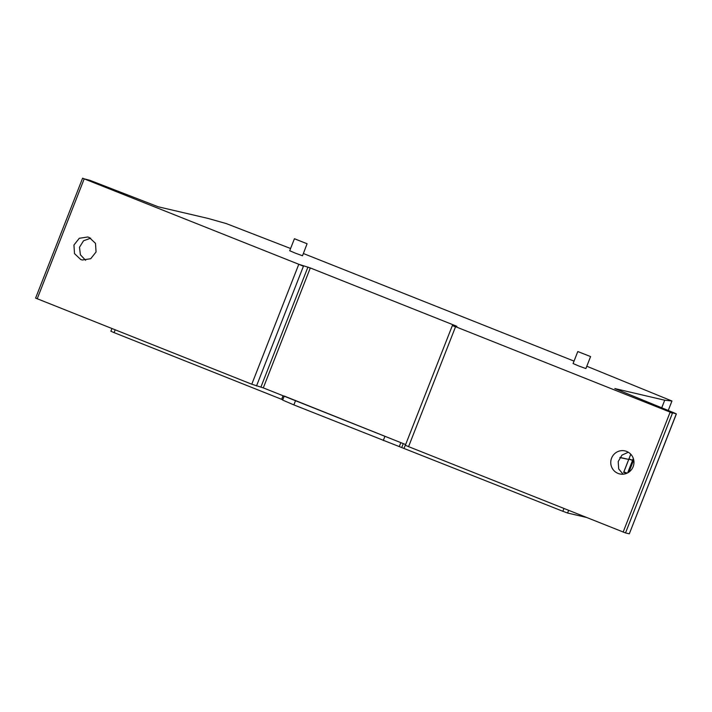 <?xml version="1.0" encoding="UTF-8"?>
<svg xmlns="http://www.w3.org/2000/svg" width="712" height="712" viewBox="0 0 712 712"><rect width="100%" height="100%" fill="white"/><g stroke="black" fill="none" stroke-linecap="round" stroke-linejoin="round"><path stroke-width="1.07" d="M628.892 459.115L633.876 460.869M627.156 473.124L623.872 471.914M627.69 459.204L619.867 457.602M623.632 472.421L626.943 473.222M393.3 439.633L289.793 398.435M283.038 395.738L281.64 399.325L114.08 332.629L110.885 331.24L111.935 328.552M586.35 517.41L567.571 513.023L562.854 511.278L293.86 404.906L282.655 400.073L284.177 396.192M398.168 441.573L284.257 396.059M281.64 399.325L282.762 399.788M628.963 458.92L633.84 460.646M619.983 457.407L628.723 459.427M303.392 253.517L574.041 361.109M586.804 366.244L671.959 401.007L664.67 400.206L614.803 388.556M614.839 388.583L674.344 412.969L676.32 413.886L670.152 412.123L455.573 326.692L452.449 325.322L456.882 326.354L455.315 325.669L310.298 267.943L298.791 264.286L84.203 178.854L89.952 180.332L158.233 206.791L208.144 218.451L226.282 223.586L290.594 248.506M676.32 414.09L629.319 533.822L676.24 414.081M671.888 401.185L668.248 410.477L671.879 401.212M84.203 178.854L82.645 178.169M672.52 412.996L625.51 532.932L408.563 446.638L405.359 445.258L452.449 325.322M590.586 356.57L585.887 368.567L578.812 365.995L573.089 363.547L577.788 351.559L590.586 356.57L577.922 351.568M307.086 243.753L302.511 255.759L295.435 253.187L289.713 250.74L294.421 238.751L307.086 243.753L294.546 238.76M625.51 532.932L629.319 533.822M405.644 444.546L263.298 387.88L251.79 384.222L35.645 298.114M618.043 473.409A11.81 11.597 103.2 0 1 625.038 450.918A11.81 11.597 103.2 0 1 633.422 465.888A11.81 11.597 103.2 0 1 618.043 473.409M89.311 237.505L87.692 236.998L79.29 238.28L73.941 245.026L74.511 253.632L80.696 259.497L82.316 260.005L90.718 258.723L96.067 251.977L95.497 243.37L89.311 237.505M90.682 238.164L83.535 240.79L79.495 247.242L80.385 254.78L85.618 260.281M628.304 452.236L621.941 455.128L618.194 461.581L618.701 468.923L623.071 474.192M627.664 472.875L632.523 460.459M628.634 459.649L623.623 472.439M633.377 460.753L628.936 472.083M115.175 329.843L114.08 332.629M563.948 508.493L562.854 511.278M568.621 510.353L567.571 513.023M405.546 444.51L404.14 448.097M295.427 400.901L293.86 404.906M384.863 436.509L383.296 440.505M400.829 442.633L399.325 446.486M403.268 443.603L401.844 447.243M661.751 407.816L664.723 400.215M630.77 454.22L628.714 459.445M633.716 459.899L633.457 460.557M664.643 400.42L661.697 407.798M633.315 458.439L632.603 460.263M672.439 413.191L670.081 412.319L623.151 532.06M408.563 446.638L455.573 326.692M455.493 326.897L452.369 325.517M455.849 326.114L455.315 325.669M263.298 387.88L310.298 267.943M310.218 268.139L307.94 267.062M307.86 267.267L260.939 387.008M256.507 385.975L303.508 266.03M303.428 266.235L298.791 264.286M298.711 264.481L251.79 384.222M84.123 179.059L37.202 298.8M82.53 178.365L35.6 298.106M628.678 459.649L623.668 472.448M628.758 459.454L630.796 454.247"/></g></svg>
